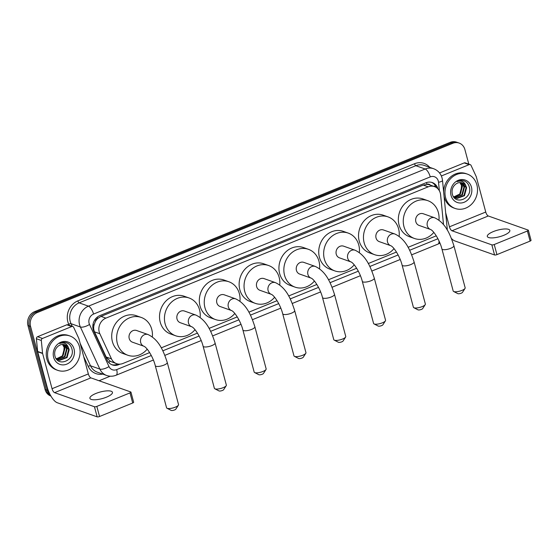 <?xml version="1.0" encoding="UTF-8"?>
<svg xmlns="http://www.w3.org/2000/svg" width="559" height="559" viewBox="0 0 559 559"><rect width="100%" height="100%" fill="white"/><g stroke="black" fill="none" stroke-linecap="round" stroke-linejoin="round"><path stroke-width="0.84" d="M443.476 224.627A10.942 9.615 109.5 0 0 443.42 223.656L440.618 194.923A10.942 9.615 109.5 0 0 440.289 193.114A10.942 9.615 109.5 0 0 434.553 186.622A10.942 9.615 109.5 0 0 428.194 186.839L105.91 318.127A10.942 9.615 109.5 0 0 99.837 333.744L111.472 358.878A10.942 9.615 109.5 0 0 116.593 363.671A10.942 9.615 109.5 0 0 122.952 363.462L149.637 352.589M95.303 321.725A10.942 9.615 -70.5 0 1 97.797 318.427L97.629 318.497A3.647 3.207 109.5 0 0 95.303 321.725L94.192 324.534C93.409 327.106 93.514 329.544 94.506 331.857L106.14 356.991L110.354 361.359L116.593 363.671M430.367 185.148A3.647 3.207 109.5 0 0 426.992 184.33L426.824 184.4A10.942 9.615 -70.5 0 1 429.626 184.882L434.553 186.622M426.824 184.4L423.261 185.092L100.976 316.38L97.797 318.427M161.251 347.859L197.446 333.115M209.059 328.385L237.254 316.897M248.867 312.167L277.054 300.686M288.668 295.956L316.855 284.468M328.468 279.738L356.656 268.257M368.269 263.527L396.464 252.046M408.077 247.316L436.265 235.828M50.317 394.989A10.942 9.615 -70.5 0 1 47.718 390.461L30.577 326.491L29.264 326.03A10.942 9.615 -70.5 0 1 35.944 312.104L451.49 142.831A10.942 9.615 -70.5 0 1 457.842 142.615A10.942 9.615 -70.5 0 0 451.49 142.831L35.944 312.104A10.942 9.615 -70.5 0 0 29.264 326.03L46.404 390L29.264 326.03L27.95 325.569A10.942 9.615 -70.5 0 1 34.63 311.642L450.177 142.363A10.942 9.615 -70.5 0 1 456.535 142.154L459.156 143.076A10.942 9.615 -70.5 0 1 464.899 149.567L468.798 164.122M50.813 395.884A10.942 9.615 -70.5 0 1 46.404 390A10.942 9.615 -70.5 0 0 50.813 395.884M50.911 396.051L50.834 396.024A10.942 9.615 -70.5 0 1 45.09 389.532L27.95 325.569M437.97 188.872A10.942 9.615 109.5 0 0 432.282 182.562A10.942 9.615 109.5 0 0 425.93 182.772L99.872 315.597A10.942 9.615 109.5 0 0 93.807 331.214L107.181 360.122A10.942 9.615 109.5 0 0 112.31 364.915A10.942 9.615 109.5 0 0 118.662 364.699L120.038 364.14M431.618 182.353A10.942 9.615 -70.5 0 1 436.362 187.524M30.577 326.491A10.942 9.615 -70.5 0 1 37.257 312.572L452.804 143.293A10.942 9.615 -70.5 0 1 459.156 143.076M110.221 376.2L99.048 380.756M117.886 364.021L117.348 364.237A10.942 9.615 -70.5 0 1 111.66 364.657M445.593 197.648A18.23 16.022 -70.5 0 1 450.323 178.943A18.23 16.022 -70.5 0 1 467.317 174.087A18.23 16.022 -70.5 0 1 476.883 184.903A18.23 16.022 -70.5 0 1 472.152 203.616A18.23 16.022 -70.5 0 1 455.159 208.465A18.23 16.022 -70.5 0 1 445.593 197.648M455.159 208.465L453.852 208.004A18.23 16.022 -70.5 0 1 444.279 197.187A18.23 16.022 -70.5 0 1 444.056 196.258M443.643 192.023A18.23 16.022 -70.5 0 1 466.003 173.625L467.317 174.087M471.44 187.118A11.886 10.446 -70.5 0 1 464.18 202.253A11.886 10.446 -70.5 0 1 451.036 195.433A11.886 10.446 -70.5 0 1 458.296 180.298A11.886 10.446 -70.5 0 1 471.44 187.118M453.321 196.447L457.052 198.452L464.473 195.692L466.59 187.789L465.92 185.979A8.238 7.239 -70.5 0 0 462.349 182.926A8.238 7.239 -70.5 0 0 455.948 183.981C452.755 186.461 451.532 189.767 452.273 193.889C454.858 205.873 472.544 198.508 469.399 187.419C468.701 184.351 467.051 182.22 464.459 181.018L464.312 180.962M455.774 198.082L456.528 198.27L463.949 195.51L466.066 187.6L462.195 182.877M454.774 197.586L461.867 194.777L463.984 186.867L461.084 182.618M455.019 197.725L462.391 194.958L464.508 187.048L461.364 182.667M453.838 196.915L459.784 194.036L461.902 186.133L459.896 182.569M454.062 197.103L460.302 194.218L462.419 186.315L460.197 182.562M461.524 185.302L461.028 192.226M464.459 181.018C462 180.145 459.54 180.347 457.08 181.64C461.434 180.215 464.382 181.661 465.92 185.979M465.2 181.389L464.18 180.92M503.834 235.29A11.669 3.431 -15 0 0 509.85 230.413A11.669 3.431 -15 0 0 493.331 231.58A11.669 3.431 -15 0 0 487.308 236.457A11.669 3.431 -15 0 0 503.834 235.29M441.358 175.973L469.141 164.653L464.222 162.914A1.824 1.6 -70.5 0 1 465.284 162.879L470.203 164.619A1.824 1.6 109.5 0 0 469.141 164.653M439.549 172.962L464.222 162.914M451.455 238.49A14.583 5.485 -112.2 0 0 454.698 240.873L494.554 254.967L491.85 244.863L451.986 230.769A3.647 1.37 67.8 0 1 449.443 226.821L445.663 212.706M528.346 230.245L531.05 240.342A1.824 0.538 165 0 1 530.107 241.104L527.403 231.007A1.824 0.538 -15 0 0 528.346 230.245A1.824 0.538 -15 0 0 528.15 230.077L488.286 215.984A3.647 1.37 67.8 0 1 485.743 212.036L476.31 176.833A1.824 1.6 109.5 0 0 476.212 176.553L471.055 165.415A1.824 1.6 109.5 0 0 470.203 164.619M491.85 244.863A1.824 0.538 -15 0 0 494.233 244.521L496.937 254.618L530.107 241.104M496.937 254.618A1.824 0.538 165 0 1 494.554 254.967M494.233 244.521L527.403 231.007M48.193 359.535A18.23 16.022 -70.5 0 1 52.93 340.822A18.23 16.022 -70.5 0 1 69.917 335.973A18.23 16.022 -70.5 0 1 79.483 346.79A18.23 16.022 -70.5 0 1 74.752 365.495A18.23 16.022 -70.5 0 1 57.759 370.351A18.23 16.022 -70.5 0 1 48.193 359.535M57.759 370.351L56.452 369.883A18.23 16.022 -70.5 0 1 46.879 359.074A18.23 16.022 -70.5 0 1 51.617 340.361A18.23 16.022 -70.5 0 1 68.603 335.505L69.917 335.973M74.04 349.005A11.886 10.446 -70.5 0 1 66.78 364.14A11.886 10.446 -70.5 0 1 53.636 357.32A11.886 10.446 -70.5 0 1 60.896 342.185A11.886 10.446 -70.5 0 1 74.04 349.005M55.921 358.326L59.652 360.338L67.073 357.578L69.19 349.668L68.519 347.866A8.238 7.239 -70.5 0 0 64.949 344.812A8.238 7.239 -70.5 0 0 58.548 345.867C55.355 348.348 54.132 351.646 54.873 355.776C57.458 367.752 75.144 360.387 71.999 349.305C71.3 346.238 69.651 344.106 67.059 342.905L66.912 342.849M58.374 359.961L59.135 360.15L66.549 357.397L68.666 349.487L64.795 344.756M57.374 359.472L64.467 356.656L66.584 348.753L63.684 344.505M57.619 359.612L64.991 356.845L67.108 348.935L63.964 344.554M56.438 358.801L62.384 355.922L64.502 348.012L62.496 344.449M56.662 358.983L62.908 356.104L65.026 348.201L62.804 344.442M64.131 347.188L63.628 354.106M67.059 342.905C64.599 342.024 62.14 342.234 59.68 343.526C64.033 342.101 66.982 343.547 68.519 347.866M67.8 343.268L66.78 342.8M465.018 288.423L462.482 292.371A2.55 0.748 165 0 1 461.224 293.182A2.55 0.748 165 0 1 457.793 293.629L453.622 291.477A6.198 1.824 -15 0 0 461.965 290.394A6.198 1.824 -15 0 0 465.018 288.423A6.198 1.824 -15 0 0 465.165 287.808L453.887 245.722A6.198 1.824 165 0 1 450.687 248.315A6.198 1.824 165 0 1 441.91 248.93L453.188 291.015A6.198 1.824 -15 0 0 453.622 291.477M430.577 229.49A6.198 5.45 109.5 0 1 427.328 225.815A6.198 5.45 109.5 0 1 431.115 217.919A6.198 5.45 109.5 0 1 434.713 217.8L423.233 213.741A6.198 5.45 109.5 0 0 417.454 215.39A6.198 5.45 109.5 0 0 415.84 221.755A6.198 5.45 109.5 0 0 419.096 225.431L430.577 229.49C433.672 230.72 439.793 240.328 441.91 248.93M433.826 232.411A20.054 17.622 -70.5 0 1 414.478 238.49A20.054 17.622 -70.5 0 1 403.954 226.598A20.054 17.622 -70.5 0 1 409.16 206.012A20.054 17.622 -70.5 0 1 427.852 200.681A20.054 17.622 -70.5 0 1 438.375 212.574A20.054 17.622 -70.5 0 1 438.962 220.169M414.478 238.49L409.558 236.75A20.054 17.622 -70.5 0 1 399.035 224.858A20.054 17.622 -70.5 0 1 404.241 204.273A20.054 17.622 -70.5 0 1 422.925 198.941L427.852 200.681M425.217 304.641L422.681 308.582A2.55 0.748 165 0 1 421.423 309.4A2.55 0.748 165 0 1 417.992 309.84L413.821 307.695A6.198 1.824 -15 0 0 422.164 306.611A6.198 1.824 -15 0 0 425.217 304.641A6.198 1.824 -15 0 0 425.364 304.019L414.086 261.933A6.198 1.824 165 0 1 410.886 264.526A6.198 1.824 165 0 1 402.11 265.148L413.387 307.226A6.198 1.824 -15 0 0 413.821 307.695M390.776 245.701A6.198 5.45 109.5 0 1 387.527 242.026A6.198 5.45 109.5 0 1 391.307 234.137A6.198 5.45 109.5 0 1 394.913 234.018L383.425 229.959A6.198 5.45 109.5 0 0 377.653 231.608A6.198 5.45 109.5 0 0 376.039 237.966A6.198 5.45 109.5 0 0 379.295 241.642L390.776 245.701C393.864 246.931 399.992 256.546 402.11 265.148M394.018 248.622A20.054 17.622 -70.5 0 1 374.677 254.708A20.054 17.622 -70.5 0 1 364.154 242.809A20.054 17.622 -70.5 0 1 369.359 222.23A20.054 17.622 -70.5 0 1 388.044 216.892A20.054 17.622 -70.5 0 1 398.574 228.792A20.054 17.622 -70.5 0 1 399.161 236.387M374.677 254.708L369.751 252.968A20.054 17.622 -70.5 0 1 359.227 241.069A20.054 17.622 -70.5 0 1 364.433 220.491A20.054 17.622 -70.5 0 1 383.125 215.152L388.044 216.892M385.417 320.852L382.88 324.8A2.55 0.748 165 0 1 381.622 325.611A2.55 0.748 165 0 1 378.184 326.058L374.02 323.906A6.198 1.824 -15 0 0 382.363 322.822A6.198 1.824 -15 0 0 385.417 320.852A6.198 1.824 -15 0 0 385.556 320.237L374.285 278.151A6.198 1.824 165 0 1 371.085 280.737A6.198 1.824 165 0 1 362.309 281.359L373.587 323.444A6.198 1.824 -15 0 0 374.02 323.906M350.975 261.919A6.198 5.45 109.5 0 1 347.719 258.244A6.198 5.45 109.5 0 1 351.506 250.348A6.198 5.45 109.5 0 1 355.105 250.229L343.624 246.17A6.198 5.45 109.5 0 0 337.846 247.819A6.198 5.45 109.5 0 0 336.238 254.177A6.198 5.45 109.5 0 0 339.495 257.86L350.975 261.919C354.064 263.149 360.192 272.757 362.309 281.359M354.217 264.84A20.054 17.622 -70.5 0 1 334.869 270.919A20.054 17.622 -70.5 0 1 324.346 259.027A20.054 17.622 -70.5 0 1 329.551 238.441A20.054 17.622 -70.5 0 1 348.243 233.103A20.054 17.622 -70.5 0 1 358.766 245.003A20.054 17.622 -70.5 0 1 359.36 252.598M334.869 270.919L329.95 269.179A20.054 17.622 -70.5 0 1 319.427 257.287A20.054 17.622 -70.5 0 1 324.632 236.702A20.054 17.622 -70.5 0 1 343.324 231.363L348.243 233.103M345.609 337.063L343.079 341.011A2.55 0.748 165 0 1 341.822 341.822A2.55 0.748 165 0 1 338.384 342.269L334.219 340.117A6.198 1.824 -15 0 0 342.555 339.04A6.198 1.824 -15 0 0 345.609 337.063A6.198 1.824 -15 0 0 345.755 336.448L334.478 294.362A6.198 1.824 165 0 1 331.284 296.955A6.198 1.824 165 0 1 322.508 297.57L333.779 339.655A6.198 1.824 -15 0 0 334.219 340.117M311.174 278.13A6.198 5.45 109.5 0 1 307.918 274.455A6.198 5.45 109.5 0 1 311.705 266.566A6.198 5.45 109.5 0 1 315.304 266.44L303.823 262.381A6.198 5.45 109.5 0 0 298.045 264.03A6.198 5.45 109.5 0 0 296.438 270.395A6.198 5.45 109.5 0 0 299.687 274.071L311.174 278.13C314.263 279.36 320.391 288.975 322.508 297.57M314.417 281.051A20.054 17.622 -70.5 0 1 295.068 287.137A20.054 17.622 -70.5 0 1 284.545 275.238A20.054 17.622 -70.5 0 1 289.751 254.659A20.054 17.622 -70.5 0 1 308.442 249.321A20.054 17.622 -70.5 0 1 318.965 261.214A20.054 17.622 -70.5 0 1 319.559 268.816M295.068 287.137L290.149 285.397A20.054 17.622 -70.5 0 1 279.626 273.498A20.054 17.622 -70.5 0 1 284.831 252.92A20.054 17.622 -70.5 0 1 303.523 247.581L308.442 249.321M305.808 353.281L303.271 357.229A2.55 0.748 165 0 1 302.014 358.039A2.55 0.748 165 0 1 298.583 358.487L294.411 356.335A6.198 1.824 -15 0 0 302.754 355.251A6.198 1.824 -15 0 0 305.808 353.281A6.198 1.824 -15 0 0 305.955 352.659L294.677 310.58A6.198 1.824 165 0 1 291.477 313.166A6.198 1.824 165 0 1 282.7 313.788L293.978 355.873A6.198 1.824 -15 0 0 294.411 356.335M271.367 294.348A6.198 5.45 109.5 0 1 268.117 290.666A6.198 5.45 109.5 0 1 271.905 282.777A6.198 5.45 109.5 0 1 275.503 282.658L264.023 278.599A6.198 5.45 109.5 0 0 258.244 280.248A6.198 5.45 109.5 0 0 256.637 286.606A6.198 5.45 109.5 0 0 259.886 290.289L271.367 294.348C274.462 295.571 280.583 305.186 282.7 313.788M274.616 297.262A20.054 17.622 -70.5 0 1 255.267 303.348A20.054 17.622 -70.5 0 1 244.744 291.449A20.054 17.622 -70.5 0 1 249.95 270.87A20.054 17.622 -70.5 0 1 268.641 265.532A20.054 17.622 -70.5 0 1 279.165 277.432A20.054 17.622 -70.5 0 1 279.752 285.027M255.267 303.348L250.348 301.608A20.054 17.622 -70.5 0 1 239.825 289.709A20.054 17.622 -70.5 0 1 245.031 269.131A20.054 17.622 -70.5 0 1 263.715 263.792L268.641 265.532M266.007 369.492L263.471 373.44A2.55 0.748 165 0 1 262.213 374.25A2.55 0.748 165 0 1 258.782 374.698L254.611 372.546A6.198 1.824 -15 0 0 262.954 371.462A6.198 1.824 -15 0 0 266.007 369.492A6.198 1.824 -15 0 0 266.154 368.877L254.876 326.791A6.198 1.824 165 0 1 251.676 329.384A6.198 1.824 165 0 1 242.899 329.999L254.177 372.084A6.198 1.824 -15 0 0 254.611 372.546M231.566 310.559A6.198 5.45 109.5 0 1 228.317 306.884A6.198 5.45 109.5 0 1 232.097 298.995A6.198 5.45 109.5 0 1 235.702 298.869L224.215 294.81A6.198 5.45 109.5 0 0 218.443 296.459A6.198 5.45 109.5 0 0 216.829 302.824A6.198 5.45 109.5 0 0 220.085 306.5L231.566 310.559C234.654 311.789 240.782 321.397 242.899 329.999M234.808 313.48A20.054 17.622 -70.5 0 1 215.467 319.559A20.054 17.622 -70.5 0 1 204.943 307.667A20.054 17.622 -70.5 0 1 210.149 287.088A20.054 17.622 -70.5 0 1 228.834 281.75A20.054 17.622 -70.5 0 1 239.364 293.643A20.054 17.622 -70.5 0 1 239.951 301.245M215.467 319.559L210.54 317.819A20.054 17.622 -70.5 0 1 200.017 305.927A20.054 17.622 -70.5 0 1 205.223 285.349A20.054 17.622 -70.5 0 1 223.914 280.01L228.834 281.75M226.206 385.71L223.67 389.651A2.55 0.748 165 0 1 222.412 390.468A2.55 0.748 165 0 1 218.974 390.909L214.81 388.764A6.198 1.824 -15 0 0 223.153 387.68A6.198 1.824 -15 0 0 226.206 385.71A6.198 1.824 -15 0 0 226.346 385.088L215.075 343.002A6.198 1.824 165 0 1 211.875 345.595A6.198 1.824 165 0 1 203.099 346.217L214.376 388.295A6.198 1.824 -15 0 0 214.81 388.764M191.765 326.77A6.198 5.45 109.5 0 1 188.509 323.095A6.198 5.45 109.5 0 1 192.296 315.206A6.198 5.45 109.5 0 1 195.895 315.087L184.414 311.028A6.198 5.45 109.5 0 0 178.635 312.677A6.198 5.45 109.5 0 0 177.028 319.035A6.198 5.45 109.5 0 0 180.284 322.711L191.765 326.77C194.853 328 200.981 337.615 203.099 346.217M195.007 329.691A20.054 17.622 -70.5 0 1 175.659 335.777A20.054 17.622 -70.5 0 1 165.136 323.878A20.054 17.622 -70.5 0 1 170.341 303.299A20.054 17.622 -70.5 0 1 189.033 297.961A20.054 17.622 -70.5 0 1 199.556 309.861A20.054 17.622 -70.5 0 1 200.15 317.456M175.659 335.777L170.74 334.037A20.054 17.622 -70.5 0 1 160.216 322.138A20.054 17.622 -70.5 0 1 165.422 301.56A20.054 17.622 -70.5 0 1 184.114 296.221L189.033 297.961M178.391 405.184L175.854 409.132A2.55 0.748 165 0 1 174.597 409.943A2.55 0.748 165 0 1 171.166 410.39L166.994 408.238A6.198 1.824 -15 0 0 175.337 407.155A6.198 1.824 -15 0 0 178.391 405.184A6.198 1.824 -15 0 0 178.538 404.569L167.26 362.484A6.198 1.824 165 0 1 164.06 365.076A6.198 1.824 165 0 1 155.283 365.691L166.561 407.777A6.198 1.824 -15 0 0 166.994 408.238M143.949 346.252A6.198 5.45 109.5 0 1 140.7 342.576A6.198 5.45 109.5 0 1 144.481 334.68A6.198 5.45 109.5 0 1 148.086 334.562L136.599 330.502A6.198 5.45 109.5 0 0 130.827 332.151A6.198 5.45 109.5 0 0 129.213 338.516A6.198 5.45 109.5 0 0 132.469 342.192L143.949 346.252C147.038 347.481 153.166 357.089 155.283 365.691M147.199 349.172A20.054 17.622 -70.5 0 1 127.85 355.251A20.054 17.622 -70.5 0 1 117.327 343.359A20.054 17.622 -70.5 0 1 122.533 322.774A20.054 17.622 -70.5 0 1 141.217 317.435A20.054 17.622 -70.5 0 1 151.748 329.335A20.054 17.622 -70.5 0 1 152.334 336.93M127.85 355.251L122.931 353.512A20.054 17.622 -70.5 0 1 112.401 341.619A20.054 17.622 -70.5 0 1 117.607 321.034A20.054 17.622 -70.5 0 1 136.298 315.695L141.217 317.435M106.434 397.176A11.669 3.431 -15 0 0 112.45 392.299A11.669 3.431 -15 0 0 95.931 393.459A11.669 3.431 -15 0 0 89.908 398.336A11.669 3.431 -15 0 0 106.434 397.176M42.484 338.454A1.824 1.6 109.5 0 0 41.317 340.473L42.561 353.204A1.824 1.6 109.5 0 0 42.617 353.505L37.691 351.765A1.824 1.6 -70.5 0 1 37.642 351.464L36.398 338.733A1.824 1.6 -70.5 0 1 37.565 336.714L42.484 338.454L71.741 326.54L66.821 324.8A1.824 1.6 -70.5 0 1 67.884 324.765L72.803 326.505A1.824 1.6 109.5 0 0 71.741 326.54M37.565 336.714L66.821 324.8M37.691 351.765L47.124 386.968A14.583 5.485 -112.2 0 0 57.297 402.753L97.154 416.846L94.45 406.749L54.586 392.656A3.647 1.37 67.8 0 1 52.05 388.708L42.617 353.505M130.946 392.132L133.65 402.228A1.824 0.538 165 0 1 132.707 402.99L130.002 392.893A1.824 0.538 -15 0 0 130.946 392.132A1.824 0.538 -15 0 0 130.75 391.964L90.886 377.87A3.647 1.37 67.8 0 1 88.343 373.922L78.91 338.719A1.824 1.6 109.5 0 0 78.812 338.433L73.655 327.301A1.824 1.6 109.5 0 0 72.803 326.505M94.45 406.749A1.824 0.538 -15 0 0 96.833 406.4L99.544 416.504L132.707 402.99M99.544 416.504A1.824 0.538 165 0 1 97.154 416.846M96.833 406.4L130.002 392.893M92.892 325.212A10.942 3.878 -24.8 0 0 94.192 324.534M426.992 184.33A10.942 4.116 -112.2 0 0 426.454 182.576M116.859 364.419A10.942 4.116 -112.2 0 0 116.754 363.727M433.784 186.35A10.942 2.453 -5.6 0 0 435.461 185.728M108.509 362.232A10.942 3.878 -24.8 0 0 110.354 361.359M97.629 318.497A10.942 4.116 -112.2 0 0 97.238 317.163M423.261 185.092L428.194 186.839M106.14 356.991L111.472 358.878M94.506 331.857L99.837 333.744M100.976 316.38L105.91 318.127M34.63 311.642L37.257 312.572M450.177 142.363L452.804 143.293M45.09 389.532L47.718 390.461M439.367 190.801L438.536 182.297A7.295 6.408 109.5 0 0 438.319 181.088A7.295 6.408 109.5 0 0 430.255 176.903L93.563 314.06A7.295 6.408 109.5 0 0 89.105 323.34A7.295 6.408 109.5 0 0 89.517 324.472L108.998 366.571A7.295 6.408 109.5 0 0 116.649 369.625L151.307 355.51M108.998 366.571A7.295 2.585 -24.8 0 1 99.865 369.094L90.516 365.789A14.583 12.815 109.5 0 0 97.357 372.182L106.706 375.487A14.583 12.815 -70.5 0 1 99.865 369.094L80.384 326.994A14.583 12.815 -70.5 0 1 79.567 324.73A14.583 12.815 -70.5 0 1 88.476 306.164L425.168 169.007A14.583 12.815 -70.5 0 1 433.644 168.727L424.295 165.422A14.583 12.815 109.5 0 0 415.819 165.702L79.126 302.859A14.583 12.815 109.5 0 0 70.217 321.425A14.583 12.815 109.5 0 0 71.035 323.682L72.251 326.302M69.169 325.219L68.75 324.318A16.407 14.422 -70.5 0 1 77.855 300.882L414.547 163.731A1.824 0.685 -112.2 0 0 415.819 165.702L425.168 169.007A7.295 2.739 67.8 0 1 430.255 176.903M68.75 324.318A1.824 0.65 155.2 0 1 71.035 323.682L80.384 326.994A7.295 2.585 -24.8 0 0 89.517 324.472M414.547 163.731A16.407 14.422 -70.5 0 1 429.703 167.33M102.765 374.09A16.407 14.422 -70.5 0 1 88.231 366.418L83.717 356.663M93.563 314.06A7.295 2.739 67.8 0 0 88.476 306.164L79.126 302.859A1.824 0.685 -112.2 0 1 77.855 300.882M80.182 343.443L90.516 365.789A1.824 0.65 155.2 0 0 88.231 366.418M162.83 350.814L199.116 336.036M210.638 331.34L238.917 319.818M250.439 315.129L278.724 303.607M290.247 298.911L318.525 287.396M330.048 282.7L358.326 271.178M369.848 266.482L398.127 254.967M409.649 250.271L437.935 238.749M116.649 369.625A7.295 2.739 67.8 0 1 116.125 375.222L153.39 360.038M438.997 240.915A7.295 2.739 67.8 0 1 438.032 244.087L439.954 243.13M446.746 229.211A7.295 1.635 -5.6 0 0 447.207 228.554L442.511 180.424A7.295 1.635 -5.6 0 1 438.536 182.297M117.348 364.237L118.662 364.699M451.986 230.769L488.286 215.984M449.443 226.821L485.743 212.036M54.586 392.656L90.886 377.87M52.05 388.708L88.343 373.922M37.642 351.464L42.561 353.204M41.317 340.473L36.398 338.733M442.511 180.424L442.085 178.042C440.765 173.5 437.956 170.397 433.644 168.727M106.706 375.487C109.85 376.549 112.995 376.466 116.125 375.222M164.87 355.363L201.198 340.564M212.686 335.889L241.006 324.353M252.486 319.671L280.807 308.135M292.287 303.46L320.607 291.924M332.088 287.242L360.408 275.706M371.896 271.031L400.216 259.495M411.697 254.82L438.032 244.087M447.277 230.077L447.207 228.554M434.713 217.8C445.572 223.006 450.051 233.997 453.887 245.722M394.913 234.018C405.771 239.217 410.25 250.215 414.086 261.933M355.105 250.229C365.97 255.435 370.449 266.426 374.285 278.151M315.304 266.44C326.17 271.646 330.648 282.637 334.478 294.362M275.503 282.658C286.362 287.864 290.841 298.855 294.677 310.58M235.702 298.869C246.561 304.075 251.04 315.066 254.876 326.791M195.895 315.087C206.76 320.293 211.239 331.284 215.075 343.002M148.086 334.562C158.945 339.767 163.424 350.759 167.26 362.484"/></g></svg>
